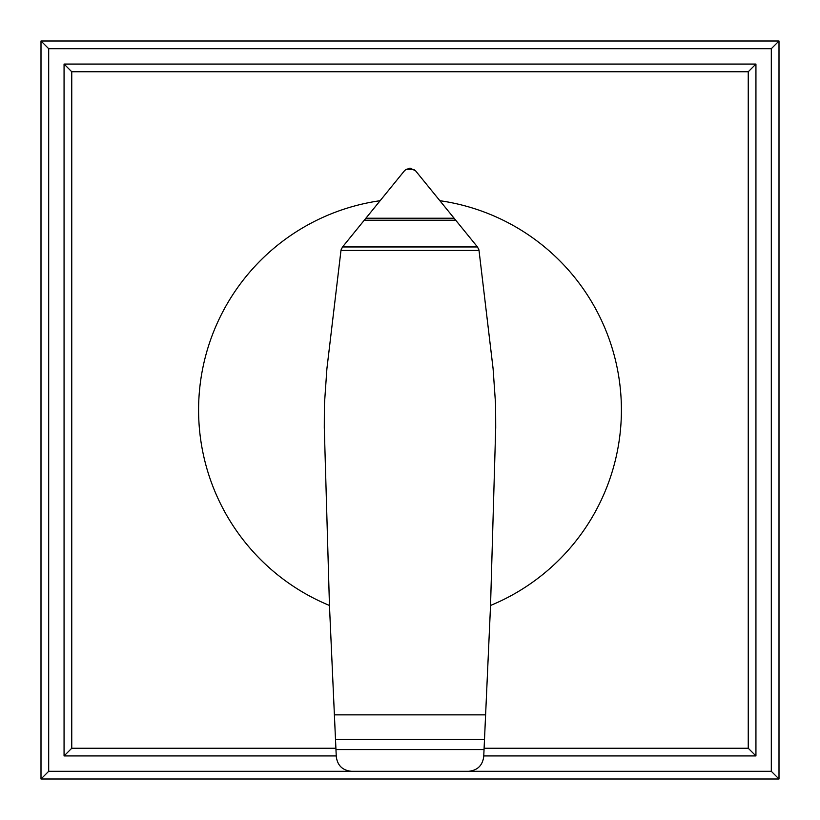 <?xml version="1.0" encoding="UTF-8"?>
<svg xmlns="http://www.w3.org/2000/svg" width="820" height="820" viewBox="0 0 820 820"><rect width="100%" height="100%" fill="white"/><g stroke="black" fill="none" stroke-linecap="round" stroke-linejoin="round"><path stroke-width="1.23" d="M410.277 168.274L415.535 170.775L477.455 246.953L478.952 249.905L493.107 368.795L495.618 404.947L495.71 427.599L490.544 605.457A211.406 211.406 0 0 0 440.053 200.736M379.947 200.736A211.406 211.406 0 0 0 329.455 605.457L324.289 427.599L324.382 404.947L326.893 368.795L341.038 249.926L342.545 246.953L404.116 171.196L405.777 169.607L409.723 168.274M335.503 739.414L484.497 739.414L483.728 756.604C482.519 765.552 477.414 770.451 468.435 771.312L351.667 771.312C342.668 770.503 337.543 765.634 336.282 756.696L329.455 605.457M479.023 250.438L340.976 250.438M477.455 246.953L342.545 246.953M455.817 220.221L364.183 220.221M414.223 169.607L405.777 169.607M490.544 605.457L485.604 714.855L334.396 714.855M485.604 714.855L484.497 739.414M64.062 755.937L71.75 748.25L71.75 71.75L64.062 64.062L64.062 755.937L336.241 755.937M71.75 71.75L748.25 71.75L748.25 748.25L484.097 748.25M335.903 748.25L71.75 748.25M483.759 755.937L755.937 755.937L748.25 748.25M755.937 755.937L755.937 64.062L748.25 71.75M755.937 64.062L64.062 64.062M351.565 771.312L48.687 771.312L41 779L779 779L771.312 771.312L468.435 771.312M48.687 771.312L48.687 48.687L771.312 48.687L771.312 771.312M779 779L779 41L771.312 48.687M779 41L41 41L48.687 48.687M41 41L41 779M484.046 749.572L335.954 749.572M454.208 218.233L365.792 218.233"/></g></svg>
